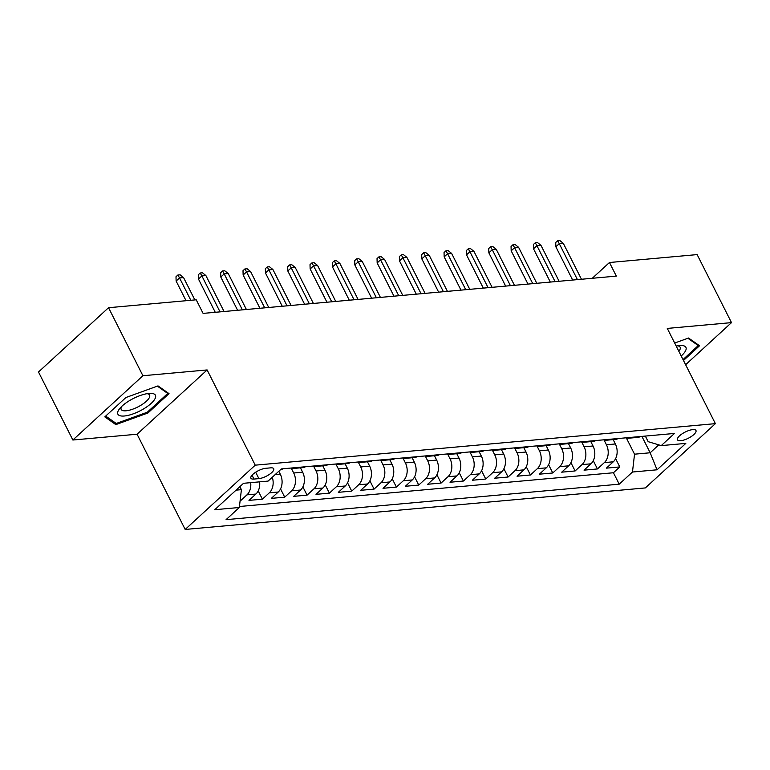 <?xml version="1.0" encoding="UTF-8"?>
<svg xmlns="http://www.w3.org/2000/svg" width="770" height="770" viewBox="0 0 770 770"><rect width="100%" height="100%" fill="white"/><g stroke="black" fill="none" stroke-linecap="round" stroke-linejoin="round"><path stroke-width="1.16" d="M692.779 429.602A10.347 3.465 153.2 0 0 682.085 433.856A10.347 3.465 153.2 0 0 677.485 439.824A10.347 3.465 153.2 0 0 680.661 440.719A10.347 3.465 153.2 0 0 691.364 436.465A10.347 3.465 153.2 0 0 695.965 430.497A10.347 3.465 153.2 0 0 692.779 429.602M185.185 529.452L645.337 487.93L715.388 423.644L255.236 465.167L185.185 529.452L137.079 434.222L207.13 369.937L142.912 375.731L72.861 440.017L137.079 434.222M72.861 440.017L38.5 371.997L108.551 307.711L142.912 375.731M259.625 481.847A12.936 9.327 84.8 0 1 255.89 494.051L248.98 500.394L262.387 499.181L258.2 490.914M278.817 471.25L280.309 474.204A12.936 9.327 -95.2 0 1 278.23 492.03L271.319 498.373L284.717 497.17L280.54 488.892M300.444 467.833L302.639 472.183A12.936 9.327 -95.2 0 1 300.57 490.018L293.659 496.361L307.057 495.149L302.88 486.881M322.774 465.811L324.978 470.172A12.936 9.327 -95.2 0 1 322.9 488.007L315.998 494.35L329.396 493.137L325.219 484.859M345.114 463.8L347.318 468.15A12.936 9.327 -95.2 0 1 345.239 485.986L338.328 492.328L351.736 491.116L347.559 482.848M367.454 461.779L369.658 466.139A12.936 9.327 -95.2 0 1 367.579 483.974L360.668 490.317L374.076 489.104L369.889 480.827M389.793 459.767L391.988 464.127A12.936 9.327 -95.2 0 1 389.918 481.953L383.008 488.296L396.406 487.092L392.228 478.815M412.133 457.746L414.327 462.106A12.936 9.327 -95.2 0 1 412.258 479.941L405.347 486.284L418.745 485.071L414.568 476.803M434.463 455.734L436.667 460.094A12.936 9.327 -95.2 0 1 434.588 477.929L427.677 484.263L441.085 483.06L436.908 474.782M456.803 453.722L459.007 458.073A12.936 9.327 -95.2 0 1 456.928 475.908L450.017 482.251L463.425 481.038L459.238 472.77M479.142 451.701L481.346 456.061A12.936 9.327 -95.2 0 1 479.267 473.897L472.356 480.239L485.755 479.027L481.577 470.749M501.482 449.69L503.676 454.04A12.936 9.327 -95.2 0 1 501.607 471.875L494.696 478.218L508.094 477.015L503.917 468.738M523.812 447.668L526.016 452.029A12.936 9.327 -95.2 0 1 523.937 469.864L517.036 476.207L530.434 474.994L526.256 466.716M546.151 445.657L548.356 450.017A12.936 9.327 -95.2 0 1 546.276 467.842L539.366 474.185L552.773 472.982L548.596 464.705M568.491 443.636L570.695 447.996A12.936 9.327 -95.2 0 1 568.616 465.831L561.705 472.174L575.113 470.961L570.926 462.693M590.831 441.624L593.025 445.984A12.936 9.327 -95.2 0 1 590.956 463.819L584.045 470.152L597.443 468.949L593.266 460.672M108.551 307.711L196.225 299.8L203.097 313.4L616.337 276.112L609.465 262.512L592.274 278.288M253.984 479.065L258.903 478.622A10.029 3.349 153.2 0 0 269.259 474.503A10.029 3.349 153.2 0 0 273.716 468.718A10.029 3.349 153.2 0 0 270.636 467.852L265.727 468.295A10.029 3.349 153.2 0 0 255.361 472.424A10.029 3.349 153.2 0 0 250.905 478.199A10.029 3.349 153.2 0 0 253.984 479.065L252.04 475.206M645.347 436.08L648.176 441.672L661.247 445.609L674.491 433.443L281.358 468.92L268.104 481.086L243.532 483.3L214.753 509.711L239.326 507.497L226.072 519.654L619.215 484.176L632.468 472.02L634.538 454.185L650.178 452.77L658.793 444.868M661.247 445.609L685.81 443.395L657.041 469.796L632.468 472.02M604.017 439.988L606.433 444.771A12.936 9.327 84.8 0 1 604.354 462.606L597.443 468.949M613.17 439.612L615.365 443.963L606.433 444.771M581.677 442.009L584.093 446.793A12.936 9.327 84.8 0 1 582.024 464.618L575.113 470.961M559.338 444.021L561.754 448.804A12.936 9.327 84.8 0 1 559.684 466.639L552.773 472.982M537.008 446.042L539.424 450.816A12.936 9.327 84.8 0 1 537.345 468.651L530.434 474.994M514.668 448.053L517.084 452.837A12.936 9.327 84.8 0 1 515.005 470.672L508.094 477.015M492.328 450.075L494.744 454.849A12.936 9.327 84.8 0 1 492.665 472.684L485.755 479.027M469.989 452.086L472.405 456.87A12.936 9.327 84.8 0 1 470.335 474.695L463.425 481.038M447.659 454.098L450.065 458.882A12.936 9.327 84.8 0 1 447.996 476.717L441.085 483.06M425.319 456.119L427.735 460.893A12.936 9.327 84.8 0 1 425.656 478.728L418.745 485.071M402.98 458.131L405.395 462.914A12.936 9.327 84.8 0 1 403.316 480.75L396.406 487.092M380.64 460.152L383.056 464.926A12.936 9.327 84.8 0 1 380.986 482.761L374.076 489.104M358.3 462.164L360.716 466.947A12.936 9.327 84.8 0 1 358.647 484.782L351.736 491.116M335.97 464.175L338.386 468.959A12.936 9.327 84.8 0 1 336.307 486.794L329.396 493.137M313.631 466.197L316.047 470.98A12.936 9.327 84.8 0 1 313.967 488.806L307.057 495.149M291.291 468.208L293.707 472.992A12.936 9.327 84.8 0 1 291.628 490.827L284.717 497.17M250.693 482.655A12.936 9.327 84.8 0 1 246.958 494.86L240.057 501.183M239.441 506.506L613.44 472.751L619.783 466.928L615.605 458.66M615.365 443.963A12.936 9.327 -95.2 0 1 613.295 461.798L606.385 468.141L619.783 466.928M272.291 477.246A12.936 9.327 84.8 0 1 269.298 492.838L262.387 499.181M283.129 468.757A12.936 9.327 84.8 0 1 280.598 469.613M236.082 490.144L241.405 489.662L239.326 507.497M239.884 486.65L241.405 489.662M685.618 364.73L731.5 322.62L697.139 254.6L609.465 262.512M731.5 322.62L667.282 328.415L715.388 423.644M207.13 369.937L255.236 465.167M641.901 436.388L650.178 452.77L657.041 469.796M626.356 437.976L634.538 454.185M296.537 467.554A12.936 9.327 84.8 0 1 293.736 468.43A12.936 9.327 84.8 0 1 290.819 468.064M293.736 468.43L302.668 467.631A12.936 9.327 -95.2 0 0 305.469 466.745M318.876 465.532A12.936 9.327 84.8 0 1 316.075 466.418A12.936 9.327 84.8 0 1 313.159 466.052M316.075 466.418L325.007 465.609A12.936 9.327 -95.2 0 0 327.808 464.733M341.206 463.521A12.936 9.327 84.8 0 1 338.415 464.406A12.936 9.327 84.8 0 1 335.499 464.031M338.415 464.406L347.347 463.598A12.936 9.327 -95.2 0 0 350.148 462.712M363.546 461.509A12.936 9.327 84.8 0 1 360.745 462.385A12.936 9.327 84.8 0 1 357.838 462.019M360.745 462.385L369.687 461.577A12.936 9.327 -95.2 0 0 372.478 460.701M385.886 459.488A12.936 9.327 84.8 0 1 383.085 460.373A12.936 9.327 84.8 0 1 380.178 460.008M383.085 460.373L392.017 459.565A12.936 9.327 -95.2 0 0 394.817 458.679M408.225 457.476A12.936 9.327 84.8 0 1 405.424 458.352A12.936 9.327 84.8 0 1 402.508 457.986M405.424 458.352L414.356 457.553A12.936 9.327 -95.2 0 0 417.157 456.668M430.555 455.455A12.936 9.327 84.8 0 1 427.764 456.341A12.936 9.327 84.8 0 1 424.847 455.975M427.764 456.341L436.696 455.532A12.936 9.327 -95.2 0 0 439.497 454.647M452.895 453.443A12.936 9.327 84.8 0 1 450.094 454.319A12.936 9.327 84.8 0 1 447.187 453.954M450.094 454.319L459.036 453.52A12.936 9.327 -95.2 0 0 461.836 452.635M475.234 451.422A12.936 9.327 84.8 0 1 472.433 452.308A12.936 9.327 84.8 0 1 469.527 451.942M472.433 452.308L481.365 451.499A12.936 9.327 -95.2 0 0 484.166 450.623M497.574 449.411A12.936 9.327 84.8 0 1 494.773 450.296A12.936 9.327 84.8 0 1 491.857 449.93M494.773 450.296L503.705 449.488A12.936 9.327 -95.2 0 0 506.506 448.602M519.914 447.399A12.936 9.327 84.8 0 1 517.113 448.275A12.936 9.327 84.8 0 1 514.196 447.909M517.113 448.275L526.045 447.466A12.936 9.327 -95.2 0 0 528.846 446.59M542.244 445.378A12.936 9.327 84.8 0 1 539.452 446.263A12.936 9.327 84.8 0 1 536.536 445.897M539.452 446.263L548.384 445.455A12.936 9.327 -95.2 0 0 551.185 444.569M564.583 443.366A12.936 9.327 84.8 0 1 561.782 444.242A12.936 9.327 84.8 0 1 558.876 443.876M561.782 444.242L570.724 443.443A12.936 9.327 -95.2 0 0 573.515 442.558M586.923 441.345A12.936 9.327 84.8 0 1 584.122 442.23A12.936 9.327 84.8 0 1 581.215 441.865M584.122 442.23L593.054 441.422A12.936 9.327 -95.2 0 0 595.855 440.546M609.263 439.333A12.936 9.327 84.8 0 1 606.462 440.219A12.936 9.327 84.8 0 1 603.545 439.843M606.462 440.219L615.394 439.41A12.936 9.327 -95.2 0 0 618.194 438.525M631.593 437.312A12.936 9.327 84.8 0 1 628.801 438.197A12.936 9.327 84.8 0 1 625.885 437.832M613.44 472.751L619.215 484.176M628.801 438.197L637.733 437.389A12.936 9.327 -95.2 0 0 640.534 436.513M115.827 424.617L147.927 412.99L169.025 393.634L158.014 385.895L125.914 397.522L104.816 416.878L115.827 424.617L114.72 422.422M683.481 360.495L699.545 345.759L688.534 338.02L674.674 343.045M147.465 412.065L147.927 412.99M190.825 300.29L179.535 277.931L176.128 281.06L175.993 276.748L177.88 275.015L179.535 277.931L183.558 277.575L194.849 299.925M176.128 281.06L186.051 300.714M177.88 275.015L180.113 274.813L183.558 277.575M148.957 393.422A21.021 7.036 153.2 0 0 119.899 408.331A21.021 7.036 153.2 0 0 124.345 416.002A21.021 7.036 153.2 0 0 150.93 403.615A21.021 7.036 153.2 0 0 149.495 393.374A21.021 7.036 153.2 0 0 148.957 393.422M121.641 406.483A15.92 5.323 153.2 0 0 121.188 409.409A15.92 5.323 153.2 0 0 126.078 410.785A15.92 5.323 153.2 0 0 142.527 404.231A15.92 5.323 153.2 0 0 149.601 395.058A15.92 5.323 153.2 0 0 146.983 393.682M157.35 386.136L167.754 393.451L147.311 412.21L116.212 423.471L105.692 416.079M167.196 392.344L167.754 393.451M697.707 344.469L698.265 345.576L683.019 359.571M687.86 338.261L698.265 345.576M681.2 355.961A21.021 7.036 153.2 0 0 680.016 345.509A21.021 7.036 153.2 0 0 676.195 346.067M678.842 351.312A15.92 5.323 153.2 0 0 680.122 347.183A15.92 5.323 153.2 0 0 677.494 345.807M220.037 311.879L201.875 275.92L198.468 279.048L198.323 274.736L200.219 272.994L201.875 275.92L205.888 275.554L224.051 311.513M198.468 279.048L215.263 312.302M200.219 272.994L202.452 272.792L205.888 275.554M242.367 309.858L224.205 273.908L220.798 277.027L220.663 272.715L222.559 270.982L224.205 273.908L228.228 273.543L246.39 309.492M220.798 277.027L237.603 310.291M222.559 270.982L224.792 270.78L228.228 273.543M264.707 307.846L246.544 271.887L243.137 275.015L243.002 270.703L244.899 268.961L246.544 271.887L250.568 271.521L268.73 307.48M243.137 275.015L259.942 308.269M244.899 268.961L247.131 268.759L250.568 271.521M287.046 305.825L268.884 269.875L265.477 273.003L265.342 268.692L267.228 266.949L268.884 269.875L272.907 269.51L291.07 305.469M265.477 273.003L282.272 306.258M267.228 266.949L269.471 266.747L272.907 269.51M309.386 303.813L291.224 267.854L287.816 270.982L287.682 266.67L289.568 264.938L291.224 267.854L295.237 267.498L313.4 303.447M287.816 270.982L304.612 304.246M289.568 264.938L291.801 264.736L295.237 267.498M331.726 301.792L313.563 265.842L310.146 268.971L310.012 264.659L311.908 262.917L313.563 265.842L317.577 265.477L335.739 301.436M310.146 268.971L326.952 302.225M311.908 262.917L314.141 262.714L317.577 265.477M354.056 299.78L335.893 263.821L332.486 266.949L332.351 262.637L334.247 260.905L335.893 263.821L339.917 263.465L358.079 299.414M332.486 266.949L349.291 300.213M334.247 260.905L336.48 260.703L339.917 263.465M376.395 297.769L358.233 261.81L354.826 264.938L354.691 260.626L356.587 258.884L358.233 261.81L362.256 261.444L380.418 297.403M354.826 264.938L371.621 298.192M356.587 258.884L358.82 258.681L362.256 261.444M398.735 295.747L380.572 259.798L377.165 262.926L377.031 258.605L378.917 256.872L380.572 259.798L384.596 259.432L402.758 295.391M377.165 262.926L393.961 296.181M378.917 256.872L381.15 256.67L384.596 259.432M421.075 293.736L402.912 257.777L399.505 260.905L399.361 256.593L401.257 254.851L402.912 257.777L406.926 257.411L425.088 293.37M399.505 260.905L416.3 294.169M401.257 254.851L403.49 254.658L406.926 257.411M443.405 291.714L425.242 255.765L421.835 258.893L421.7 254.581L423.596 252.839L425.242 255.765L429.265 255.399L447.428 291.358M421.835 258.893L438.64 292.148M423.596 252.839L425.829 252.637L429.265 255.399M465.744 289.703L447.582 253.744L444.175 256.872L444.04 252.56L445.936 250.828L447.582 253.744L451.605 253.388L469.767 289.337M444.175 256.872L460.98 290.136M445.936 250.828L448.169 250.625L451.605 253.388M488.084 287.691L469.921 251.732L466.514 254.86L466.379 250.548L468.266 248.806L469.921 251.732L473.945 251.367L492.107 287.325M466.514 254.86L483.31 288.115M468.266 248.806L470.508 248.604L473.945 251.367M510.423 285.67L492.261 249.711L488.854 252.839L488.719 248.527L490.606 246.795L492.261 249.711L496.275 249.355L514.437 285.304M488.854 252.839L505.649 286.103M490.606 246.795L492.838 246.593L496.275 249.355M532.763 283.658L514.591 247.699L511.184 250.828L511.049 246.516L512.945 244.773L514.591 247.699L518.614 247.334L536.777 283.293M511.184 250.828L527.989 284.082M512.945 244.773L515.178 244.571L518.614 247.334M555.093 281.637L536.931 245.688L533.523 248.816L533.389 244.494L535.285 242.762L536.931 245.688L540.954 245.322L559.116 281.281M533.523 248.816L550.329 282.07M535.285 242.762L537.518 242.56L540.954 245.322M577.433 279.625L559.27 243.667L555.863 246.795L555.728 242.483L557.624 240.75L559.27 243.667L563.293 243.31L581.456 279.26M555.863 246.795L572.659 280.059M557.624 240.75L559.857 240.548L563.293 243.31M593.025 445.984L584.093 446.793M570.695 447.996L561.754 448.804M548.356 450.017L539.424 450.816M526.016 452.029L517.084 452.837M503.676 454.04L494.744 454.849M481.346 456.061L472.405 456.87M459.007 458.073L450.065 458.882M436.667 460.094L427.735 460.893M414.327 462.106L405.395 462.914M391.988 464.127L383.056 464.926M369.658 466.139L360.716 466.947M347.318 468.15L338.386 468.959M324.978 470.172L316.047 470.98M302.639 472.183L293.707 472.992M280.309 474.204L275.092 474.676M255.89 494.051L246.958 494.86M613.295 461.798L604.354 462.606M590.956 463.819L582.024 464.618M568.616 465.831L559.684 466.639M546.276 467.842L537.345 468.651M523.937 469.864L515.005 470.672M501.607 471.875L492.665 472.684M479.267 473.897L470.335 474.695M456.928 475.908L447.996 476.717M434.588 477.929L425.656 478.728M412.258 479.941L403.316 480.75M389.918 481.953L380.986 482.761M367.579 483.974L358.647 484.782M345.239 485.986L336.307 486.794M322.9 488.007L313.967 488.806M300.57 490.018L291.628 490.827M278.23 492.03L269.298 492.838M255.669 472.222L258.903 478.622"/></g></svg>
